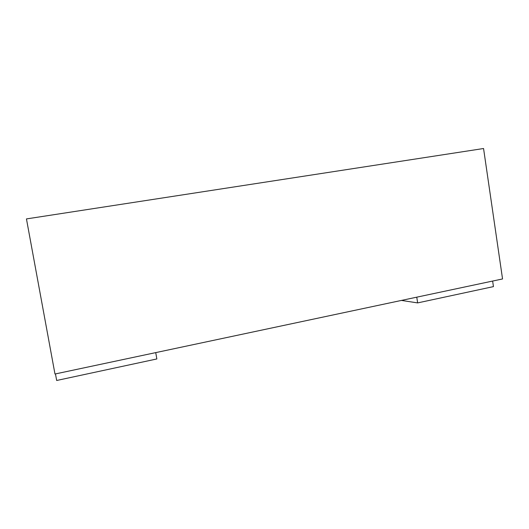 <?xml version="1.0" encoding="UTF-8"?>
<svg xmlns="http://www.w3.org/2000/svg" width="529" height="529" viewBox="0 0 529 529"><rect width="100%" height="100%" fill="white"/><g stroke="black" fill="none" stroke-linecap="round" stroke-linejoin="round"><path stroke-width="0.79" d="M54.976 374.016L502.55 278.948L483.559 148.517L26.45 218.92L54.976 374.016M416.766 297.166L417.639 302.905L493.445 286.612L492.631 281.051M401.425 300.426L417.639 302.905M55.459 373.917L56.669 380.483L156.849 358.953L155.738 352.612"/></g></svg>
